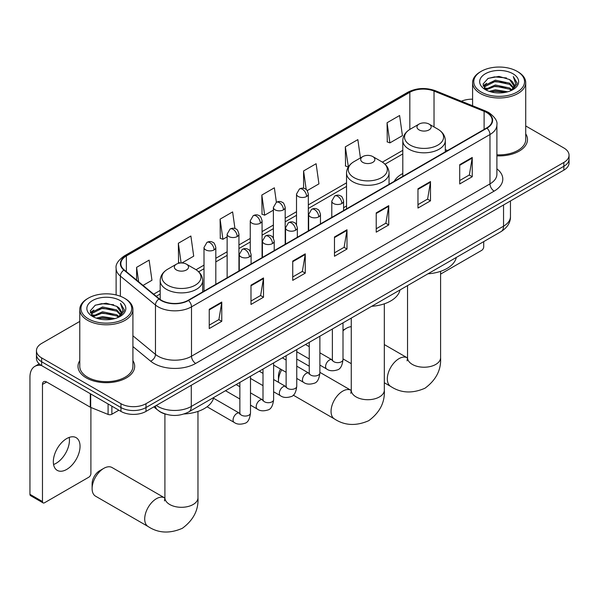 <?xml version="1.0" encoding="UTF-8"?>
<svg xmlns="http://www.w3.org/2000/svg" width="599" height="599" viewBox="0 0 599 599"><rect width="100%" height="100%" fill="white"/><g stroke="black" fill="none" stroke-linecap="round" stroke-linejoin="round"><path stroke-width="0.9" d="M346.536 205.989A31.29 18.067 0 0 0 343.594 207.786M402.805 173.5A31.29 18.067 0 0 0 394.217 181.332M165.938 414.231A17.708 10.228 180 0 1 158.787 410.884M79.779 321.416L41.638 343.437A17.708 10.228 0 0 0 36.449 350.662L36.449 358.382A17.708 10.228 0 0 0 41.638 365.607L120.953 411.401A17.708 10.228 0 0 0 145.999 411.401L563.861 170.146A17.708 10.228 0 0 0 569.05 162.921L569.05 159.064A17.708 10.228 0 0 1 563.861 166.29A17.708 10.228 0 0 0 569.05 159.064L569.05 155.208A17.708 10.228 0 0 0 563.861 147.975L525.727 125.955M36.449 350.662A17.708 10.228 0 0 0 41.638 357.895L120.953 403.689A17.708 10.228 0 0 0 145.999 403.689L145.999 407.545L563.861 166.29L145.999 407.545A17.708 10.228 0 0 1 120.953 407.545A17.708 10.228 0 0 0 145.999 407.545L145.999 411.401M41.638 357.895L41.638 361.751L120.953 407.545L41.638 361.751A17.708 10.228 0 0 1 36.449 354.518A17.708 10.228 0 0 0 41.638 361.751L41.638 365.607M79.779 360.635A28.34 16.36 0 0 0 78.005 366.333A28.34 16.36 0 0 0 86.308 377.902A28.34 16.36 0 0 0 117.187 381.443A28.34 16.36 0 0 0 134.678 366.333A28.34 16.36 0 0 0 132.911 360.635A28.34 16.36 0 0 1 134.678 366.333A28.34 16.36 0 0 1 117.187 381.443A28.34 16.36 0 0 1 86.308 377.902A28.34 16.36 0 0 1 78.005 366.333A28.34 16.36 0 0 1 79.779 360.635M486.635 112.545A18.891 10.909 180 0 1 492.168 120.257A18.891 10.909 180 0 1 486.635 127.969L188.161 300.294A18.891 10.909 180 0 1 159.327 298.834L124.255 269.917A18.891 10.909 180 0 1 120.841 263.665A18.891 10.909 180 0 1 126.374 255.953L409.828 92.298A18.891 10.909 180 0 1 434.028 91.078L484.112 111.324A18.891 10.909 180 0 1 486.635 112.545M486.972 112.357A19.363 11.179 0 0 0 484.381 111.1L434.297 90.853A19.363 11.179 0 0 0 409.499 92.104L126.037 255.758A19.363 11.179 0 0 0 123.873 270.074L158.945 298.991A19.363 11.179 0 0 0 188.498 300.488L486.972 128.164A19.363 11.179 0 0 0 486.972 112.357M209.246 309.286L209.246 328.566L221.765 321.334L221.765 302.053L209.246 309.286M209.246 325.145L218.89 319.574L221.712 302.697A4.725 2.725 -120 0 0 221.765 302.053M218.807 319.626L221.765 321.334M250.988 285.184L250.988 304.464L263.508 297.231L263.508 277.951L250.988 285.184M250.988 301.042L260.632 295.472L263.463 278.595A4.725 2.725 -120 0 0 263.508 277.951M260.55 295.524L263.508 297.231M292.731 261.082L292.731 280.362L305.258 273.137L305.258 253.849L292.731 261.082M292.731 276.94L302.375 271.377L305.205 254.493A4.725 2.725 -120 0 0 305.258 253.849M302.293 271.422L305.258 273.137M459.71 164.68L459.71 183.96L472.237 176.727L472.237 157.447L459.71 164.68M459.71 180.539L469.354 174.968L472.184 158.091A4.725 2.725 -120 0 0 472.237 157.447M469.272 175.02L472.237 176.727M417.967 188.782L417.967 208.063L430.486 200.83L430.486 181.549L417.967 188.782M417.967 204.641L427.611 199.07L430.441 182.186A4.725 2.725 -120 0 0 430.486 181.549M427.529 199.123L430.486 200.83M376.224 212.877L376.224 232.165L388.744 224.932L388.744 205.652L376.224 212.877M376.224 228.743L385.868 223.172L388.691 206.288A4.725 2.725 -120 0 0 388.744 205.652M385.778 223.217L388.744 224.932M334.474 236.979L334.474 256.26L347.001 249.034L347.001 229.754L334.474 236.979M334.474 252.838L344.126 247.275L346.948 230.39A4.725 2.725 -120 0 0 347.001 229.754M344.036 247.32L347.001 249.034M496.893 155.852A28.34 16.36 0 0 0 527.494 139.545A28.34 16.36 0 0 0 525.727 133.847A28.34 16.36 0 0 1 527.494 139.545A28.34 16.36 0 0 1 496.893 155.852M145.999 403.689L563.861 162.434A17.708 10.228 0 0 0 569.05 155.208M472.596 99.194A17.708 10.228 0 0 0 461.402 101.231M181.901 262.976L193.702 256.162L190.879 236.013L178.352 243.246L178.554 262.414M143.041 285.409L151.959 280.265L149.129 260.116L136.609 267.349L136.609 280.1M307.205 190.632L318.938 183.863L316.107 163.714L303.588 170.947L303.588 188.296M360.426 157.941L357.85 139.612L345.331 146.845L345.533 166.005M387.074 122.743L389.904 142.891L402.423 135.659L399.6 115.51L387.074 122.743L387.276 141.911M234.958 228.556L232.622 211.919L220.095 219.144L220.297 238.312M276.394 202.29L274.364 187.816L261.838 195.042L262.04 214.21M261.838 195.042L264.668 215.191L273.384 210.159M264.668 215.191L261.838 214.135M303.588 170.947L306.194 189.546M345.331 146.845L348.363 166.866M348.154 166.986L345.331 165.93M389.904 142.891L387.074 141.828M220.095 219.144L222.925 239.293L227.133 236.86M222.925 239.293L220.095 238.237M180.209 263.028L178.352 262.34M178.352 243.246L181.123 262.976M136.609 267.349L138.631 281.77M440.587 274.102L481.626 250.404A2.95 1.707 120 0 0 483.715 246.795L483.715 241.629M481.207 92.059A25.383 14.653 0 0 0 517.109 92.059A25.383 14.653 0 0 0 517.109 71.333L517.94 71.82A26.566 15.334 0 0 1 525.727 82.662A26.566 15.334 0 0 1 509.322 96.828A26.566 15.334 0 0 1 480.376 93.504A26.566 15.334 0 0 1 472.596 82.662A26.566 15.334 0 0 1 480.376 71.82L481.207 71.333A25.383 14.653 0 0 0 481.207 92.059M496.893 154.819A26.566 15.334 0 0 0 525.727 139.545L525.727 82.662M489.211 91.37L495.336 89.798L507.757 91.789M490.97 91.902L495.336 91.003L505.945 92.239L494.512 91.333L491.09 91.932M485.392 89.401L495.336 84.983L509.592 87.986L511.89 89.887M486.006 89.902L495.336 86.181L509.592 89.191L511.254 90.464M484.576 88.577L484.905 85.38L495.336 80.161L509.592 83.171L513.5 87.596M484.441 87.993L484.905 86.585L495.336 81.367L509.592 84.377L513.216 88.173M511.104 90.584A14.758 8.521 0 0 0 513.92 85.575A14.758 8.521 0 0 0 509.592 79.555L513.912 85.867M512.931 73.744A19.482 11.246 0 0 0 485.422 73.722A19.482 11.246 0 0 0 485.295 89.603A19.482 11.246 0 0 0 485.385 89.648A19.482 11.246 0 0 0 513.021 89.603A19.482 11.246 0 0 0 512.931 73.744M509.592 79.555L498.989 76.387L488.095 78.394L483.041 84.1L486.388 90.187M512.31 89.992L517.019 84.025L517.109 82.954L513.283 76.552L515.694 83.725L511.254 90.516M517.94 71.82L517.109 71.333A25.383 14.653 0 0 0 481.207 71.333M513.283 76.552L517.109 83.194M487.841 78.521L494.512 76.874L506.469 77.945M483.236 86.271L485.415 84.564M490.207 82.527L494.512 81.689L506.043 82.64M490.207 87.349L494.512 86.511L506.043 87.454M483.108 85.799L486.68 83.261M485.01 89.041L486.68 88.075M351.261 326.695A16.532 9.547 120 0 0 346.417 328.282L343.002 330.251L346.417 328.282A16.532 9.547 120 0 0 343.002 330.835M419.053 129.878A7.083 4.088 0 0 0 429.071 129.878A7.083 4.088 0 0 0 429.071 124.09L437.869 129.167A19.527 11.269 0 0 1 437.869 145.108A19.527 11.269 0 0 1 410.255 145.108A19.527 11.269 0 0 1 410.255 129.167C405.448 132.027 402.962 135.816 402.805 140.548A21.25 12.272 0 0 0 409.035 149.226A21.25 12.272 0 0 0 432.193 151.884A21.25 12.272 0 0 0 445.312 140.548C445.154 135.816 442.676 132.027 437.869 129.167L429.071 124.09A7.083 4.088 0 0 0 419.053 124.09A7.083 4.088 0 0 0 419.053 129.878M427.963 273.81A32.473 18.749 0 0 0 456.296 257.458M281.732 369.755A16.532 9.547 120 0 0 278.453 381.009L278.453 376.194A10.625 6.132 -60 0 1 280.504 369.051M278.453 381.009A16.532 9.547 120 0 0 278.513 382.334M362.777 162.366A7.083 4.088 0 0 0 372.795 162.366A7.083 4.088 0 0 0 372.795 156.579L381.593 161.655A19.527 11.269 0 0 1 381.593 177.596A19.527 11.269 0 0 1 353.987 177.596A19.527 11.269 0 0 1 353.987 161.655C349.172 164.515 346.694 168.304 346.536 173.036A21.25 12.272 0 0 0 352.759 181.714A21.25 12.272 0 0 0 375.925 184.372A21.25 12.272 0 0 0 389.043 173.036C388.886 168.304 386.4 164.515 381.593 161.655L372.795 156.579A7.083 4.088 0 0 0 362.777 156.579A7.083 4.088 0 0 0 362.777 162.366M371.694 306.299A32.473 18.749 0 0 0 400.02 289.946M309.249 366.206L298.407 359.947A16.532 9.547 120 0 0 296.752 359.318M92.111 488.597L92.111 483.775A10.625 6.132 -60 0 1 99.621 470.762L103.799 468.351A16.532 9.547 120 0 0 92.111 488.597A16.532 9.547 120 0 0 95.533 496.167L148.133 526.536A16.532 9.547 -60 0 1 145.594 513.291A16.532 9.547 -60 0 1 156.391 498.72A16.532 9.547 -60 0 1 164.658 497.904L164.905 498.046M176.428 269.954A7.083 4.088 0 0 0 186.454 269.954A7.083 4.088 0 0 0 186.454 264.166L195.244 269.243A19.527 11.269 0 0 1 195.244 285.184A19.527 11.269 0 0 1 167.638 285.184A19.527 11.269 0 0 1 167.638 269.243C162.831 272.103 160.345 275.892 160.188 280.624A21.25 12.272 0 0 0 166.41 289.302A21.25 12.272 0 0 0 189.576 291.96A21.25 12.272 0 0 0 202.694 280.624C202.537 275.892 200.051 272.103 195.244 269.243L186.454 264.166A7.083 4.088 0 0 0 176.428 264.166A7.083 4.088 0 0 0 176.428 269.954M184.125 413.961A32.473 18.749 0 0 0 213.678 397.534M164.658 497.904L112.058 467.534A16.532 9.547 120 0 0 103.799 468.351L99.621 470.762M69.207 437.412A18.891 10.909 -60 0 1 56.089 463.319A18.891 10.909 -60 0 1 53.566 464.502M66.684 469.436A18.891 10.909 120 0 0 79.023 452.792A18.891 10.909 120 0 0 76.133 437.652A18.891 10.909 120 0 0 66.684 438.588A18.891 10.909 120 0 0 54.344 455.233A18.891 10.909 120 0 0 57.242 470.372A18.891 10.909 120 0 0 66.684 469.436M111.871 406.159L111.871 414.231L118.864 410.195M41.436 365.495A23.616 13.635 -120 0 0 34.839 366.363A23.616 13.635 -120 0 0 29.95 377.175L29.95 494.31L42.477 501.543L42.477 384.408A5.9 3.407 60 0 1 43.697 381.705A5.9 3.407 60 0 1 46.647 381.997L90.299 407.2L90.299 393.7M42.477 501.543A2.95 1.707 120 0 0 43.083 502.89L30.564 495.658A2.95 1.707 -60 0 1 29.95 494.31M43.083 502.89A2.95 1.707 120 0 0 44.558 502.748L88.809 477.201A2.95 1.707 120 0 0 90.898 473.584L90.898 407.47M111.871 414.231A2.95 1.707 180 0 1 108.09 414.426L90.689 407.387A2.95 1.707 180 0 1 90.299 407.2M88.39 318.855A25.383 14.653 0 0 0 124.293 318.855A25.383 14.653 0 0 0 124.293 298.122L125.131 298.609A26.566 15.334 0 0 1 132.911 309.451A26.566 15.334 0 0 1 116.505 323.625A26.566 15.334 0 0 1 87.559 320.3A26.566 15.334 0 0 1 79.779 309.451A26.566 15.334 0 0 1 87.559 298.609L88.39 298.122A25.383 14.653 0 0 0 88.39 318.855M79.779 309.451L79.779 366.333A26.566 15.334 0 0 0 87.559 377.175A26.566 15.334 0 0 0 116.505 380.5A26.566 15.334 0 0 0 132.911 366.333L132.911 309.451M96.394 318.159L102.526 316.586L114.941 318.578M98.154 318.69L102.526 317.792L113.129 319.035M92.598 316.175L102.526 311.772L116.775 314.782L119.074 316.684M93.189 316.691L102.526 312.978L116.775 315.98L118.437 317.253M91.759 315.373L92.089 312.169L102.526 306.95L116.775 309.96L120.684 314.385M91.632 314.782L92.089 313.374L102.526 308.156L116.775 311.166L120.399 314.962M118.288 317.373A14.758 8.521 0 0 0 121.103 312.371A14.758 8.521 0 0 0 116.775 306.344L121.095 312.663M120.114 300.533A19.482 11.246 0 0 0 92.613 300.511A19.482 11.246 0 0 0 92.486 316.392A19.482 11.246 0 0 0 92.568 316.444A19.482 11.246 0 0 0 120.204 316.392A19.482 11.246 0 0 0 120.114 300.533M116.775 306.344L106.173 303.176L95.278 305.183L90.224 310.888L93.579 316.976M119.493 316.789L124.203 310.814L124.293 309.743L120.466 303.341L122.877 310.514L118.437 317.305M125.131 298.609L124.293 298.122A25.383 14.653 0 0 0 88.39 298.122M120.466 303.341L124.293 309.983M95.024 305.31L101.695 303.663L113.653 304.734M90.419 313.067L92.598 311.353M97.39 309.316L101.695 308.485L113.226 309.428M97.39 314.138L101.695 313.299L113.226 314.25M98.273 318.728L101.695 318.121L113.114 319.035M90.292 312.588L93.863 310.05M92.194 315.83L93.863 314.872M156.309 405.448A23.616 13.635 0 0 0 157.896 406.459A23.616 13.635 0 0 0 191.291 406.459L503.542 226.182A23.616 13.635 0 0 0 510.46 216.546C510.633 222.401 507.51 227.418 501.093 231.588L188.85 411.865A11.808 6.814 60 0 0 191.291 406.459L191.291 385.254M503.542 204.978L503.542 226.182A11.808 6.814 60 0 1 501.093 231.588M155.351 406.002A11.808 7.899 129.5 0 0 157.41 409.836L153.823 406.886M563.861 170.146L563.861 162.434M120.953 411.401L120.953 403.689M496.893 168.843A29.516 17.042 180 0 1 494.153 191.118L195.678 363.436A5.9 3.407 60 0 1 191.5 356.21L489.975 183.886A23.616 13.635 0 0 0 496.893 174.249L496.893 124.884A23.616 13.635 180 0 1 489.975 134.528A5.9 3.407 -120 0 0 486.972 128.164M195.678 363.436A29.516 17.042 180 0 1 153.928 363.436A29.516 17.042 180 0 1 150.626 361.167L132.911 346.559M158.945 298.991A5.9 3.946 129.5 0 0 155.463 305.026L155.463 354.391A23.616 13.635 0 0 0 158.106 356.21A23.616 13.635 0 0 0 191.5 356.21L191.5 306.853A23.616 13.635 180 0 1 155.463 305.026L120.392 276.109A23.616 13.635 180 0 1 116.116 268.292L116.116 294.963M496.893 124.884C497.679 121.2 494.969 117.082 488.754 112.545L485.647 111.04A5.9 2.763 112 0 0 484.381 111.1M485.647 111.04L435.563 90.786C425.784 87.327 416.5 87.828 407.717 92.298A5.9 3.407 60 0 1 409.499 92.104M126.037 255.758A5.9 3.407 -120 0 0 124.255 255.945C118.13 260.355 115.412 264.466 116.116 268.292M123.873 270.074A5.9 3.946 129.5 0 0 120.392 276.109L120.392 296.28M435.563 90.786A5.9 2.763 112 0 0 434.297 90.853M188.498 300.488A5.9 3.407 60 0 1 191.5 306.853L489.975 134.528L489.975 183.886A5.9 3.407 60 0 0 494.153 191.118M132.911 335.792L155.463 354.391A5.9 3.946 -50.5 0 1 150.626 361.167M126.374 255.953L126.374 271.661M484.112 111.324L484.112 129.429M434.028 91.078L434.028 126.951M447.558 150.536L445.312 149.63M409.828 92.298L409.828 129.421M402.805 150.342L382.379 162.134M346.536 182.83L308.32 204.895M296.512 211.709L285.191 218.246M273.384 225.059L262.07 231.596M250.262 238.417L238.941 244.946M227.133 251.767L215.812 258.304M204.004 265.117L196.03 269.722M160.188 290.418L153.673 294.176M334.474 237.593L346.948 230.39M376.224 213.491L388.691 206.288M417.967 189.389L430.441 182.186M459.71 165.287L472.184 158.091M292.731 261.696L305.205 254.493M250.988 285.798L263.463 278.595M209.246 309.893L221.712 302.697M440.587 271.34L440.587 357.678A16.532 9.547 180 0 1 435.75 364.432A16.532 9.547 180 0 1 412.374 364.432A16.532 9.547 180 0 1 407.53 357.678L407.088 360.853M440.587 357.678C441.306 369.815 436.102 379.998 424.991 388.212C412.322 393.73 400.911 393.146 390.75 386.46A16.532 9.547 -60 0 1 388.212 373.214A16.532 9.547 -60 0 1 399.016 358.644A16.532 9.547 -60 0 1 407.275 357.828L407.53 357.97M384.318 303.828L384.318 390.166A16.532 9.547 180 0 1 379.474 396.92A16.532 9.547 180 0 1 356.098 396.92A16.532 9.547 180 0 1 351.261 390.166L350.812 393.341M384.318 390.166C385.03 402.303 379.833 412.486 368.714 420.7C356.053 426.218 344.635 425.634 334.474 418.948A16.532 9.547 -60 0 1 331.943 405.703A16.532 9.547 -60 0 1 342.74 391.132A16.532 9.547 -60 0 1 351.007 390.316L351.254 390.458M197.969 411.416L197.969 497.754A16.532 9.547 180 0 1 193.133 504.508A16.532 9.547 180 0 1 169.749 504.508A16.532 9.547 180 0 1 164.912 497.754L164.47 500.929M341.864 203.503A5.9 3.407 0 0 0 343.594 201.092C342.658 197.677 341.722 196.008 340.794 196.068C339.086 194.87 337.065 194.84 334.736 195.985A5.9 3.407 60 0 1 337.694 196.277A5.9 3.407 -120 0 1 341.864 203.503A5.9 3.407 0 0 1 333.516 203.503A5.9 3.407 0 0 1 331.786 201.092L334.736 195.985M319.881 365.076L326.687 369.006A5.316 3.07 -60 0 1 325.871 364.746A5.316 3.07 -60 0 1 329.345 360.066A5.316 3.07 -60 0 1 329.577 359.939A5.316 3.07 -60 0 1 331.996 359.804L319.881 352.804M332.685 360.336L332.205 360.733L332.378 359.587A5.316 3.07 -0 0 0 333.935 361.751A5.316 3.07 -0 0 0 341.205 361.886A5.316 3.07 -0 0 0 343.002 359.587C342.276 365.757 340.367 369.201 337.274 369.92C332.834 371.275 329.3 370.968 326.687 369.006M318.735 216.853A5.9 3.407 0 0 0 320.465 214.449C319.529 211.035 318.601 209.358 317.665 209.425C315.958 208.22 313.936 208.19 311.615 209.336A5.9 3.407 60 0 1 314.565 209.628A5.9 3.407 -120 0 1 318.735 216.853A5.9 3.407 0 0 1 310.387 216.853A5.9 3.407 0 0 1 308.657 214.449L311.615 209.336M296.752 378.426L303.558 382.357A5.316 3.07 -60 0 1 302.742 378.104A5.316 3.07 -60 0 1 306.216 373.417A5.316 3.07 -60 0 1 306.448 373.289A5.316 3.07 -60 0 1 308.874 373.155L296.752 366.161M309.556 373.694L309.084 374.083L309.249 372.937A5.316 3.07 -0 0 0 310.806 375.109A5.316 3.07 -0 0 0 318.076 375.236A5.316 3.07 -0 0 0 319.881 372.937C319.147 379.107 317.238 382.551 314.146 383.278C309.705 384.625 306.179 384.318 303.558 382.357M295.614 230.211A5.9 3.407 0 0 0 297.344 227.8C296.408 224.385 295.472 222.708 294.543 222.776C292.829 221.57 290.815 221.54 288.486 222.686A5.9 3.407 60 0 1 291.436 222.978A5.9 3.407 -120 0 1 295.614 230.211A5.9 3.407 0 0 1 287.265 230.211A5.9 3.407 0 0 1 285.536 227.8L288.486 222.686M273.623 391.783L280.429 395.707A5.316 3.07 -60 0 1 279.621 391.454A5.316 3.07 -60 0 1 283.087 386.774A5.316 3.07 -60 0 1 283.327 386.64A5.316 3.07 -60 0 1 285.745 386.505L273.623 379.511M286.427 387.044L285.955 387.433L286.127 386.288A5.316 3.07 -0 0 0 287.677 388.459A5.316 3.07 -0 0 0 294.955 388.586A5.316 3.07 -0 0 0 296.752 386.288C296.026 392.457 294.109 395.902 291.017 396.628C286.577 397.976 283.05 397.669 280.429 395.707M272.485 243.561A5.9 3.407 0 0 0 274.215 241.15C273.279 237.736 272.343 236.066 271.414 236.126C269.7 234.92 267.686 234.89 265.357 236.036A5.9 3.407 60 0 1 268.315 236.328A5.9 3.407 -120 0 1 272.485 243.561A5.9 3.407 0 0 1 264.137 243.561A5.9 3.407 0 0 1 262.407 241.15L265.357 236.036M250.494 405.134L257.308 409.065A5.316 3.07 -60 0 1 256.492 404.804A5.316 3.07 -60 0 1 259.966 400.125A5.316 3.07 -60 0 1 260.198 399.997A5.316 3.07 -60 0 1 262.617 399.862L250.494 392.862M263.305 400.394L262.826 400.791L262.998 399.638A5.316 3.07 -0 0 0 264.556 401.809A5.316 3.07 -0 0 0 271.826 401.944A5.316 3.07 -0 0 0 273.623 399.638C272.897 405.808 270.988 409.259 267.895 409.978C263.455 411.326 259.921 411.026 257.308 409.065M249.356 256.911A5.9 3.407 0 0 0 251.086 254.5C250.15 251.086 249.221 249.416 248.286 249.476C246.578 248.278 244.557 248.248 242.236 249.386A5.9 3.407 60 0 1 245.186 249.678A5.9 3.407 -120 0 1 249.356 256.911A5.9 3.407 0 0 1 241.008 256.911A5.9 3.407 0 0 1 239.278 254.5L242.236 249.386M207.089 406.773L234.179 422.415A5.316 3.07 -60 0 1 233.363 418.154A5.316 3.07 -60 0 1 236.837 413.475A5.316 3.07 -60 0 1 237.069 413.347A5.316 3.07 -60 0 1 239.495 413.213L213.514 398.208M240.177 413.744L239.705 414.141L239.87 412.996A5.316 3.07 -0 0 0 241.427 415.159A5.316 3.07 -0 0 0 248.697 415.294A5.316 3.07 -0 0 0 250.494 412.996C249.768 419.165 247.859 422.609 244.766 423.328C240.326 424.684 236.8 424.377 234.179 422.415M306.591 196.494A5.9 3.407 0 0 0 308.32 194.083C307.384 190.669 306.448 188.992 305.52 189.059C303.805 187.854 301.791 187.824 299.463 188.97A5.9 3.407 60 0 1 302.42 189.262A5.9 3.407 -120 0 1 306.591 196.494A5.9 3.407 0 0 1 298.242 196.494A5.9 3.407 0 0 1 296.512 194.083L299.463 188.97M283.462 209.845A5.9 3.407 0 0 0 285.191 207.434C284.255 204.019 283.327 202.342 282.391 202.41C280.684 201.204 278.662 201.174 276.341 202.32A5.9 3.407 60 0 1 279.291 202.612A5.9 3.407 -120 0 1 283.462 209.845A5.9 3.407 0 0 1 275.113 209.845A5.9 3.407 0 0 1 273.384 207.434L276.341 202.32M260.34 223.195A5.9 3.407 0 0 0 262.07 220.784C261.134 217.37 260.198 215.7 259.262 215.76C257.555 214.554 255.541 214.524 253.212 215.67A5.9 3.407 60 0 1 256.162 215.962A5.9 3.407 -120 0 1 260.34 223.195A5.9 3.407 0 0 1 251.992 223.195A5.9 3.407 0 0 1 250.262 220.784L253.212 215.67M237.211 236.545A5.9 3.407 0 0 0 238.941 234.134C238.005 230.72 237.069 229.05 236.141 229.11C234.426 227.912 232.412 227.882 230.083 229.028A5.9 3.407 60 0 1 233.033 229.32A5.9 3.407 -120 0 1 237.211 236.545A5.9 3.407 0 0 1 228.863 236.545A5.9 3.407 0 0 1 227.133 234.134L230.083 229.028M214.083 249.895A5.9 3.407 0 0 0 215.812 247.492C214.876 244.078 213.948 242.4 213.012 242.468C211.305 241.262 209.283 241.232 206.962 242.378A5.9 3.407 60 0 1 209.912 242.67A5.9 3.407 -120 0 1 214.083 249.895A5.9 3.407 0 0 1 205.734 249.895A5.9 3.407 0 0 1 204.004 247.492L206.962 242.378M42.477 384.408L46.647 381.997M90.689 393.932L90.689 407.387M108.09 414.426L108.09 403.973M188.85 411.865C179.348 416.642 169.846 416.642 160.345 411.865L157.41 409.836M510.46 216.546L510.46 200.979M407.717 92.298L124.255 255.945M402.805 153.936L385.022 164.201M346.536 186.424L308.32 208.489M296.512 215.303L285.191 221.84M273.384 228.653L262.07 235.19M250.262 242.011L238.941 248.54M227.133 255.361L215.812 261.898M204.004 268.711L198.673 271.789M160.188 294.012L156.242 296.288M484.396 88.375L484.396 87.394M472.596 105.761L472.596 82.662M390.75 386.46L384.318 382.746M351.261 363.66L343.002 358.891M445.312 151.832L445.312 140.548M402.805 176.368L402.805 140.548M419.053 124.09L410.255 129.167M407.275 357.828L384.318 344.575M407.53 285.611L407.53 357.678M334.474 418.948L293.24 395.138M389.043 184.32L389.043 173.036M346.536 208.856L346.536 173.036M362.777 156.579L353.987 161.655M351.007 390.316L319.881 372.346M351.261 318.099L351.261 390.166M197.969 497.754C198.681 509.891 193.484 520.074 182.373 528.288C169.704 533.806 158.286 533.222 148.133 526.536M202.694 291.9L202.694 280.624M160.188 299.493L160.188 280.624M176.428 264.166L167.638 269.243M164.912 413.946L164.912 497.754M343.002 322.861L343.002 359.587M343.594 210.556L343.594 201.092M309.249 358.943L296.752 351.725M332.378 329.001L332.378 359.587M331.786 217.37L331.786 201.092M309.249 346.671L305.512 344.507M319.881 336.219L319.881 372.937M320.465 223.906L320.465 214.449M286.127 372.293L273.623 365.076M309.249 342.351L309.249 372.937M308.657 230.727L308.657 214.449M286.127 360.021L282.384 357.865M296.752 349.569L296.752 386.288M297.344 237.256L297.344 227.8M262.998 385.644L250.494 378.426M286.127 355.701L286.127 386.288M285.536 244.078L285.536 227.8M262.998 373.372L259.255 371.215M273.623 362.919L273.623 399.638M274.215 250.614L274.215 241.15M239.87 398.994L225.501 390.705M262.998 369.051L262.998 399.638M262.407 257.428L262.407 241.15M239.87 386.729L236.133 384.565M250.494 376.269L250.494 412.996M251.086 263.964L251.086 254.5M239.87 382.409L239.87 412.996M239.278 270.778L239.278 254.5M308.32 230.922L308.32 194.083M296.512 224.782L296.512 194.083M285.191 244.272L285.191 207.434M273.384 238.132L273.384 207.434M262.07 257.622L262.07 220.784M250.262 251.49L250.262 220.784M238.941 270.98L238.941 234.134M227.133 277.794L227.133 234.134M215.812 284.33L215.812 247.492M204.004 291.144L204.004 247.492M34.839 366.363L39.197 363.848M91.587 315.164L91.587 314.183"/></g></svg>
